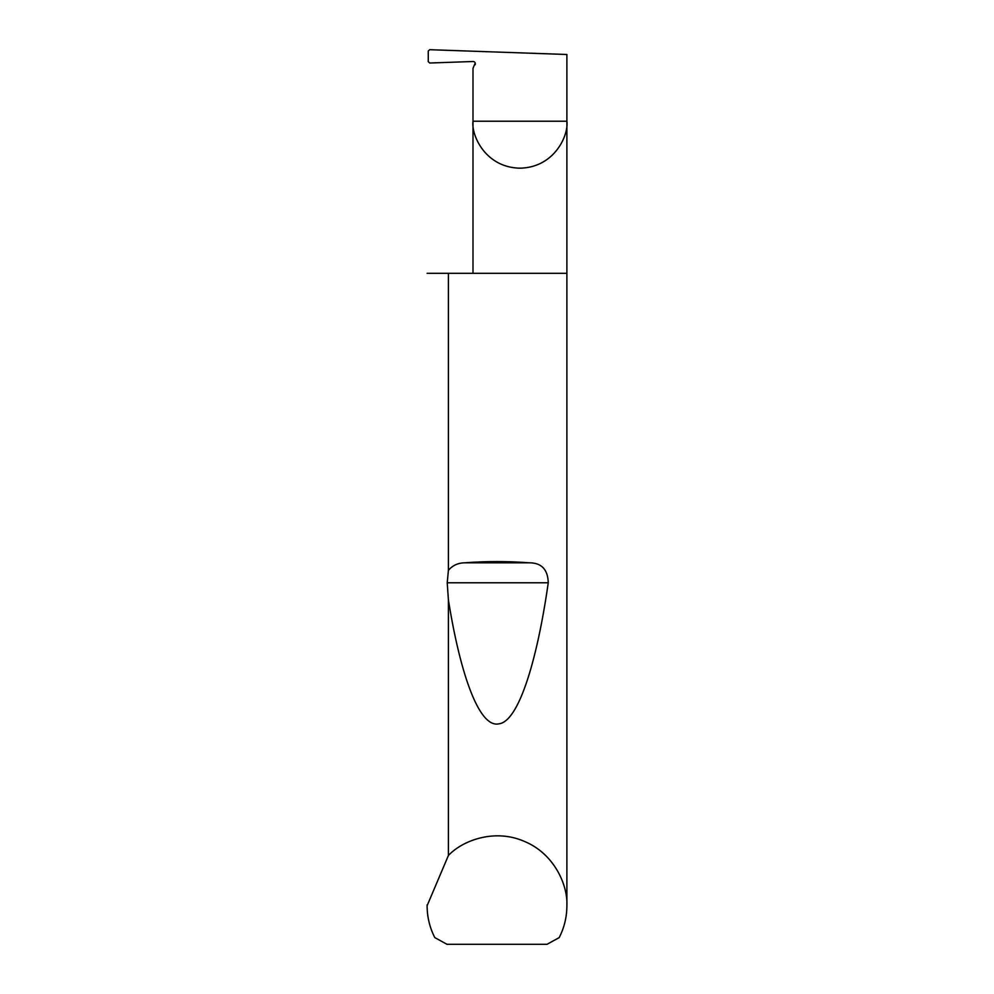 <?xml version="1.0" encoding="UTF-8"?>
<svg xmlns="http://www.w3.org/2000/svg" width="994" height="994" viewBox="0 0 994 994"><rect width="100%" height="100%" fill="white"/><g stroke="black" fill="none" stroke-linecap="round" stroke-linejoin="round"><path stroke-width="1.49" d="M566.891 905.72C566.853 916.953 564.294 927.576 559.2 937.591L547.035 944.3L446.965 944.3L434.8 937.591C429.706 927.576 427.147 916.953 427.109 905.72L448.393 855.499C462.645 840.29 494.801 828.437 524.273 841.359C554.056 853.548 567.909 884.896 566.891 905.72L566.891 121.218L472.995 121.218L472.995 68.35L475.207 63.069L475.02 64.859A2.236 2.236 0 0 0 472.995 61.504L429.719 63.02L428.265 61.678L428.265 51.029L429.706 49.7L566.891 54.496L566.891 121.218C568.779 134.96 554.702 167.526 519.949 168.172C485.196 167.526 471.119 134.96 472.995 121.218L472.995 273.313M448.393 570.394C452.506 565.449 457.973 562.915 464.794 562.815C486.265 561.175 507.735 561.175 529.206 562.815C541.494 562.815 547.843 569.463 548.253 582.782C537.158 660.451 518.682 721.582 498.889 723.831C479.108 728.329 460.123 673.584 448.393 599.792L447.225 582.782L448.393 570.394L448.393 273.313L566.891 273.313M448.393 855.499L448.393 599.792M427.109 905.72L427.109 904.826M448.393 273.313L427.109 273.313M464.794 562.815L529.206 562.815M447.225 582.782L548.253 582.782"/></g></svg>
